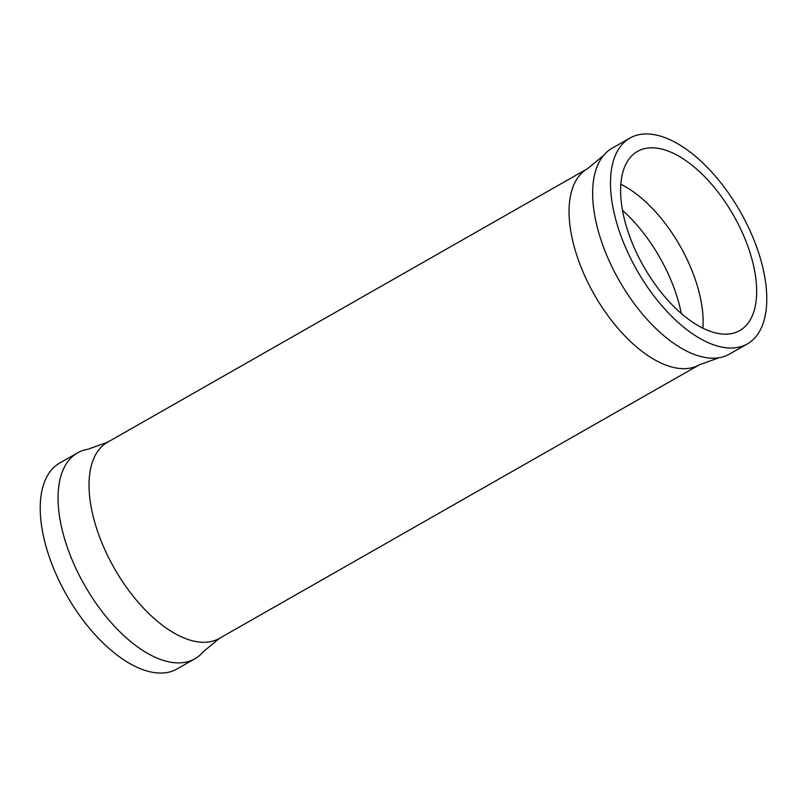 <?xml version="1.0" encoding="UTF-8"?>
<svg xmlns="http://www.w3.org/2000/svg" width="807" height="807" viewBox="0 0 807 807"><rect width="100%" height="100%" fill="white"/><g stroke="black" fill="none" stroke-linecap="round" stroke-linejoin="round"><path stroke-width="1.21" d="M702.897 328.207A103.135 51.688 60.3 0 0 681.068 247.709A103.135 51.688 60.3 0 0 620.855 184.258M734.562 217.214A103.135 51.688 60.3 0 0 637.56 151.383A103.135 51.688 60.3 0 0 642.695 264.767A103.135 51.688 60.3 0 0 739.706 330.598A103.135 51.688 60.3 0 0 734.562 217.214M741.401 213.673A118.488 59.385 60.3 0 0 629.954 138.047A118.488 59.385 60.3 0 0 635.855 268.307A118.488 59.385 60.3 0 0 747.302 343.933A118.488 59.385 60.3 0 0 741.401 213.673M629.954 138.047L612.12 148.206A118.488 59.385 60.3 0 0 603.666 155.337A118.488 59.385 60.3 0 0 618.021 278.476A118.488 59.385 60.3 0 0 719.027 357.743A118.488 59.385 60.3 0 0 729.467 354.102L747.302 343.933M219.393 638.377A112.889 56.581 60.3 0 1 113.212 566.322A112.889 56.581 60.3 0 1 107.583 442.216L87.973 449.257A118.488 59.385 60.3 0 0 77.533 452.898L59.698 463.067A118.488 59.385 60.3 0 0 65.599 593.327A118.488 59.385 60.3 0 0 177.046 668.953L194.88 658.794A118.488 59.385 60.3 0 0 203.334 651.663L219.393 638.377L699.417 364.784L719.027 357.743M77.533 452.898A118.488 59.385 60.3 0 0 83.434 583.168A118.488 59.385 60.3 0 0 194.88 658.794M681.3 313.489A106.685 53.474 60.3 0 0 660.822 259.329A106.685 53.474 60.3 0 0 622.51 210.355M107.583 442.216L587.607 168.623A112.889 56.581 60.3 0 0 593.236 292.729A112.889 56.581 60.3 0 0 699.417 364.784M587.607 168.623L603.666 155.337"/></g></svg>
